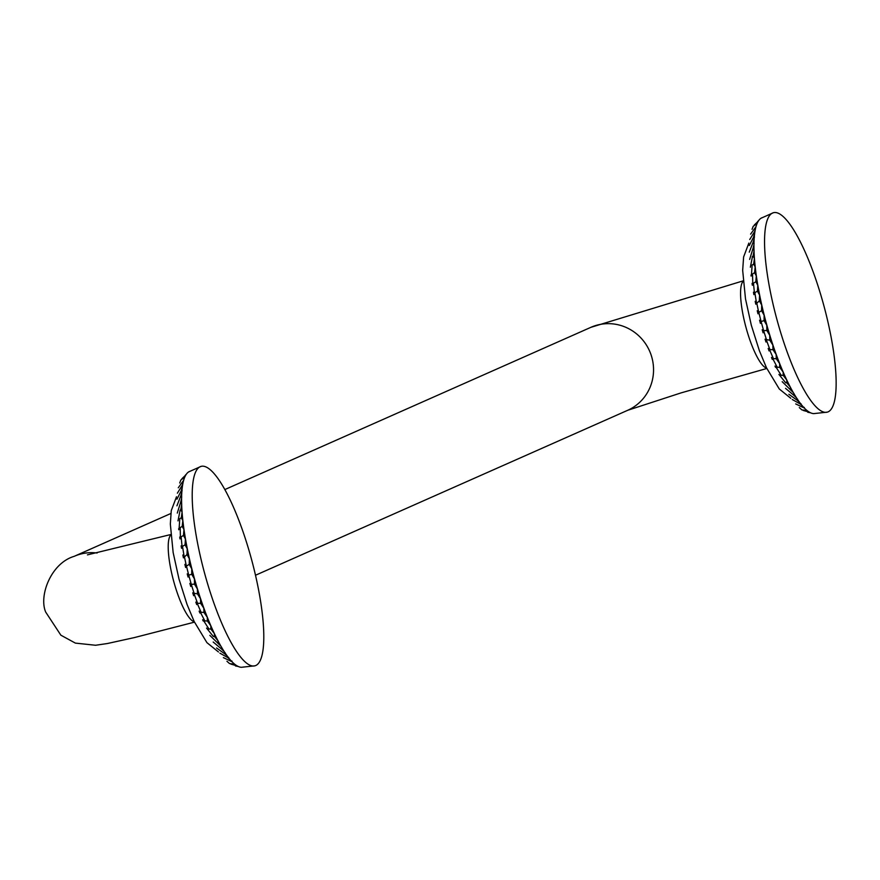 <?xml version="1.0" encoding="UTF-8"?>
<svg xmlns="http://www.w3.org/2000/svg" width="880" height="880" viewBox="0 0 880 880"><rect width="100%" height="100%" fill="white"/><g stroke="black" fill="none" stroke-linecap="round" stroke-linejoin="round"><path stroke-width="1.32" d="M827.255 412.148A103.29 24.464 74.9 0 1 777.227 320.628A103.29 24.464 74.9 0 1 772.585 213.004A103.29 24.464 -105.1 0 1 773.432 212.707A103.29 24.464 -105.1 0 1 823.471 304.227A103.29 24.464 -105.1 0 1 828.102 411.851A103.29 24.464 74.9 0 1 827.255 412.148L813.714 413.622A101.475 24.035 74.9 0 1 765.908 321.728A101.475 24.035 74.9 0 1 760.991 218.251A101.475 24.035 74.9 0 1 761.838 217.789M775.555 367.147A88.407 20.933 -105.1 0 1 775.137 366.19M772.266 359.194A88.407 20.933 -105.1 0 1 771.628 357.566M769.087 350.735A88.407 20.933 -105.1 0 1 768.317 348.568M766.029 341.847A88.407 20.933 -105.1 0 1 765.204 339.295M763.147 332.629A88.407 20.933 -105.1 0 1 762.333 329.857M760.463 323.191A88.407 20.933 -105.1 0 1 759.704 320.342M758.021 313.61A88.407 20.933 -105.1 0 1 757.361 310.849M755.832 304.007A88.407 20.933 -105.1 0 1 755.304 301.488M753.951 294.459A88.407 20.933 -105.1 0 1 753.577 292.347M752.389 285.076A88.407 20.933 -105.1 0 1 752.169 283.536M751.19 275.935A88.407 20.933 -105.1 0 1 751.113 275.154M803.748 407.473L804.331 407.418M800.58 404.371L801.009 403.755M802.142 405.603L800.976 404.69M797.555 399.124L797.258 400.29L788.887 394.295M799.524 402.259L797.445 400.455M794.013 393.569L793.826 395.296L785.532 388.355M796.51 397.859L793.881 395.351M793.276 392.535L782.199 381.7M790.317 389.433L790.405 387.167L786.764 382.767L786.775 379.984L783.222 375.375L783.167 372.086L779.713 367.323L779.625 363.572L776.281 358.721L776.171 354.53L772.97 349.646L772.86 345.07L769.802 340.197L769.725 335.28L766.832 330.495L766.799 325.281L764.082 320.628L764.115 315.161L761.574 310.706L761.695 305.063L759.341 300.85L759.572 295.064L757.416 291.159L757.768 285.296L755.81 281.743L756.305 275.869L754.556 272.701L755.194 266.871L753.643 264.132L754.446 258.401L753.093 256.135L754.083 250.558L752.917 248.798L749.639 259.402M752.928 248.776L753.94 244.805M753.159 242.077L754.138 238.832M754.094 243.43L753.115 242.187L749.276 252.153M753.786 236.104L754.6 233.816M754.479 237.094L753.687 236.401L754.479 237.094M754.842 230.912L755.205 230.021M778.91 374.407L785.708 382.811L786.764 382.767M781.253 375.342L783.222 375.375M772.508 358.182L777.194 367.246L779.713 367.323M769.439 349.404L773.421 358.644L776.281 358.721M769.659 348.887L769.934 349.668L772.97 349.646M766.601 340.087L763.73 330.924M766.931 339.702L769.802 340.197M764.159 330.627L766.832 330.495M764.082 320.628L761.079 321.497L763.741 330.99M758.725 312.048L761.079 321.497M759.231 312.125L761.574 310.706M756.69 302.731L758.648 311.993M757.152 302.918L759.341 300.85M755.018 293.678L754.831 292.677L757.416 291.159M754.479 293.26L753.456 283.206L755.81 281.743M752.796 284.218L752.532 273.966L754.556 272.701M751.41 275.506L752.136 265.012L753.643 264.132M752.356 256.509L753.093 256.135M751.014 275.022A88.407 20.933 74.9 0 0 751.124 276.089M752.059 283.404A88.407 20.933 74.9 0 0 752.334 285.241M753.467 292.215A88.407 20.933 74.9 0 0 753.896 294.635M755.194 301.345A88.407 20.933 74.9 0 0 755.788 304.183M757.24 310.706A88.407 20.933 74.9 0 0 757.977 313.797M759.583 320.199A88.407 20.933 74.9 0 0 760.43 323.367M762.201 329.725A88.407 20.933 74.9 0 0 763.114 332.816M765.072 339.174A88.407 20.933 74.9 0 0 765.996 342.023M768.185 348.447A88.407 20.933 74.9 0 0 769.054 350.9M771.496 357.445A88.407 20.933 74.9 0 0 772.244 359.359M775.005 366.091A88.407 20.933 74.9 0 0 775.522 367.312M254.914 665.819A103.29 24.464 74.9 0 1 204.886 574.299A103.29 24.464 74.9 0 1 200.244 466.675A103.29 24.464 -105.1 0 1 201.091 466.378A103.29 24.464 -105.1 0 1 251.119 557.898A103.29 24.464 -105.1 0 1 255.761 665.522A103.29 24.464 74.9 0 1 254.914 665.819L241.373 667.293A101.475 24.035 74.9 0 1 193.556 575.388A101.475 24.035 74.9 0 1 188.65 471.911A101.475 24.035 74.9 0 1 189.497 471.46M203.203 620.818A88.407 20.933 -105.1 0 1 202.796 619.861M199.925 612.865A88.407 20.933 -105.1 0 1 199.287 611.226M196.735 604.395A88.407 20.933 -105.1 0 1 195.965 602.239M193.688 595.518A88.407 20.933 -105.1 0 1 192.863 592.966M190.795 586.3A88.407 20.933 -105.1 0 1 189.981 583.528M188.122 576.851A88.407 20.933 -105.1 0 1 187.363 574.013M185.669 567.281A88.407 20.933 -105.1 0 1 185.009 564.52M183.491 557.678A88.407 20.933 -105.1 0 1 182.963 555.148M181.599 548.13A88.407 20.933 -105.1 0 1 181.225 546.018M180.048 538.747A88.407 20.933 -105.1 0 1 179.817 537.207M178.849 529.606A88.407 20.933 -105.1 0 1 178.761 528.814M231.407 661.144L231.979 661.089M228.239 658.031L228.668 657.426M229.79 659.274L228.635 658.35M225.214 652.795L224.917 653.961L216.546 647.966M227.183 655.93L225.104 654.126M221.661 647.24L221.485 648.967L213.18 642.015M224.158 651.53L221.54 649.022M220.924 646.195L209.847 635.371M217.965 643.104L218.053 640.838L214.423 636.438L214.423 633.644L210.87 629.046L210.815 625.757L207.361 620.994L207.273 617.243L203.94 612.392L203.83 608.201L200.618 603.306L200.519 598.741L197.461 593.868L197.384 588.951L194.491 584.155L194.458 578.941L191.73 574.288L191.763 568.832L189.222 564.377L189.343 558.723L187 554.521L187.22 548.735L185.075 544.83L185.416 538.967L183.469 535.414L183.953 529.54L182.204 526.372L182.842 520.531L181.291 517.803L182.105 512.072L180.752 509.806L181.731 504.229L180.576 502.458L177.287 513.073M180.576 502.447L181.588 498.476M180.807 495.748L181.797 492.503M181.742 497.101L180.774 495.858L176.935 505.824M181.445 489.764L182.259 487.487M182.138 490.765L181.335 490.061L182.138 490.765M182.49 484.583L182.853 483.692M206.558 628.078L213.356 636.482L214.423 636.438M203.324 620.213L208.901 629.013L210.87 629.046M200.156 611.853L204.842 620.917L207.361 620.994M197.098 603.064L201.08 612.315L203.94 612.392M197.307 602.558L197.582 603.339L200.618 603.306M194.249 593.758L191.356 584.639M194.59 593.373L197.461 593.868M191.378 584.595L188.727 575.168L191.73 574.288M191.807 584.298L194.491 584.155M186.373 565.719L188.727 575.168M186.89 565.796L189.222 564.377M184.349 556.402L186.296 565.664M184.811 556.578L187 554.521M182.677 547.349L182.49 546.348L185.075 544.83M182.127 546.931L181.115 536.877L183.469 535.414M180.444 537.889L180.18 527.626L182.204 526.372M179.069 529.177L179.795 518.683L181.291 517.803M180.015 510.18L180.752 509.806M178.662 528.693A88.407 20.933 74.9 0 0 178.783 529.76M179.718 537.075A88.407 20.933 74.9 0 0 179.982 538.912M181.115 545.875A88.407 20.933 74.9 0 0 181.544 548.306M182.842 555.016A88.407 20.933 74.9 0 0 183.436 557.854M184.888 564.377A88.407 20.933 74.9 0 0 185.625 567.468M187.242 573.87A88.407 20.933 74.9 0 0 188.078 577.038M189.86 583.396A88.407 20.933 74.9 0 0 190.762 586.476M192.731 592.834A88.407 20.933 74.9 0 0 193.655 595.694M195.833 602.118A88.407 20.933 74.9 0 0 196.713 604.571M199.144 611.116A88.407 20.933 74.9 0 0 199.892 613.03M202.653 619.751A88.407 20.933 74.9 0 0 203.181 620.972M194.304 621.797A45.386 10.747 -105.1 0 1 173.998 582.395A45.386 10.747 -105.1 0 1 170.852 534.919M194.469 622.149L134.288 637.604L107.36 643.533L95.59 645.26L75.361 643.104L60.863 635.184L45.661 612.029C38.698 595.628 51.084 563.123 74.184 556.336A45.386 44.066 66.1 0 1 97.108 553.003M224.84 489.566L590.887 327.327A45.386 44.066 66.1 0 1 651.838 357.324A45.386 44.066 66.1 0 1 627.66 410.311L255.508 575.245M743.204 281.248A45.386 10.747 74.9 0 0 746.35 328.724A45.386 10.747 74.9 0 0 766.645 368.126M754.985 264.858A99.968 23.672 74.9 0 0 755.194 266.871A99.968 23.672 74.9 0 0 756.305 275.869A99.968 23.672 74.9 0 0 757.768 285.296A99.968 23.672 74.9 0 0 759.572 295.064A99.968 23.672 74.9 0 0 761.695 305.063A99.968 23.672 74.9 0 0 764.115 315.161A99.968 23.672 74.9 0 0 766.799 325.281A99.968 23.672 74.9 0 0 769.725 335.28A99.968 23.672 74.9 0 0 772.86 345.07A99.968 23.672 74.9 0 0 776.171 354.53A99.968 23.672 74.9 0 0 779.625 363.572A99.968 23.672 74.9 0 0 783.167 372.086A99.968 23.672 74.9 0 0 785.081 376.354M182.644 518.529A99.968 23.672 74.9 0 0 182.842 520.531A99.968 23.672 74.9 0 0 183.953 529.54A99.968 23.672 74.9 0 0 185.416 538.967A99.968 23.672 74.9 0 0 187.22 548.735A99.968 23.672 74.9 0 0 189.343 558.723A99.968 23.672 74.9 0 0 191.763 568.832A99.968 23.672 74.9 0 0 194.458 578.941A99.968 23.672 74.9 0 0 197.384 588.951A99.968 23.672 74.9 0 0 200.519 598.741A99.968 23.672 74.9 0 0 203.83 608.201A99.968 23.672 74.9 0 0 207.273 617.243A99.968 23.672 74.9 0 0 210.815 625.757A99.968 23.672 74.9 0 0 212.729 630.025M170.819 534.523L87.45 554.862M74.184 556.336L170.852 513.491M590.887 327.327L743.171 280.852M627.693 410.289L681.109 392.876L766.821 368.478M748.847 243.089L743.611 256.971L742.676 270.38L745.503 298.903L751.333 325.314L759.363 350.658L766.513 367.851L779.273 388.971L790.779 398.288M176.506 496.76L171.259 510.642L170.335 524.051L173.151 552.574L178.981 578.985L187.011 604.318L194.172 621.522L206.921 642.642L218.438 651.948M773.432 212.707L760.991 218.251M757.746 221.419L758.582 220.693M810.579 412.797L807.785 412.258M809.336 412.148L803.22 410.454M807.048 410.542L801.878 409.904L799.304 407.605M804.32 408.023L795.718 403.942M801.317 404.591L792.275 399.509M781.253 375.353L775.665 366.542M766.502 340.296L769.934 349.668M754.831 292.677L756.437 302.555M752.488 256.443L750.354 267.212M754.138 235.994L749.309 245.509M755.051 230.857L749.738 239.503M755.997 226.655L750.618 234.113M757.13 223.388L753.192 226.325L752.059 229.317M758.263 221.199L754.281 225.038M201.091 466.378L188.65 471.911M185.405 475.09L186.241 474.364M238.227 666.468L235.444 665.929M236.984 665.819L230.868 664.125M234.707 664.213L229.526 663.575L226.952 661.276M231.968 661.694L223.366 657.613M228.965 658.262L219.923 653.18M194.15 593.967L197.582 603.339M182.49 546.348L184.096 556.215M180.136 510.103L178.002 520.883M181.797 489.665L176.957 499.18M182.699 484.528L177.386 493.174M183.645 480.326L178.277 487.784M184.789 477.059L180.851 479.996L179.707 482.988M185.911 474.87L181.94 478.709"/></g></svg>
